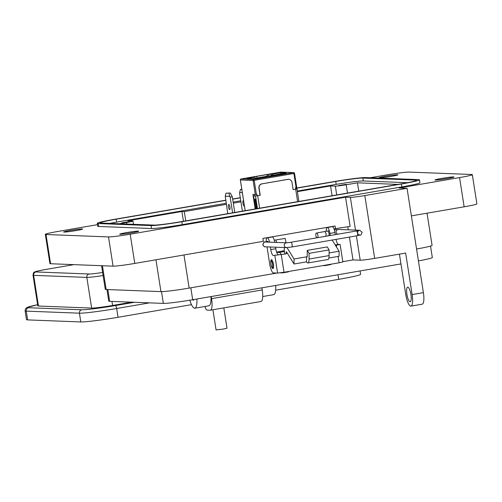 <?xml version="1.0" encoding="UTF-8"?>
<svg xmlns="http://www.w3.org/2000/svg" width="502" height="502" viewBox="0 0 502 502"><rect width="100%" height="100%" fill="white"/><g stroke="black" fill="none" stroke-linecap="round" stroke-linejoin="round"><path stroke-width="0.75" d="M399.429 254.137L405.723 294.323A11.847 3.144 -99.8 0 0 410.761 306.138A11.847 3.144 -99.8 0 0 410.937 306.126A11.847 3.144 -99.8 0 0 412.129 294.567L423.393 292.635A11.847 3.144 80.2 0 1 422.195 304.187L410.937 306.126M407.781 287.138A7.404 1.964 80.2 0 1 410.9 294.316A7.404 1.964 80.2 0 1 410.184 301.746A7.404 1.964 80.2 0 1 410.071 301.752A7.404 1.964 80.2 0 1 406.959 294.574A7.404 1.964 80.2 0 1 407.674 287.144A7.404 1.964 80.2 0 1 407.781 287.138M273.452 294.668A14.815 3.928 -99.8 0 0 273.672 294.655A14.815 3.928 -99.8 0 0 275.723 285.45M194.079 299.481A6.664 1.77 80.2 0 1 193.465 300.177A6.664 1.77 80.2 0 1 193.364 300.183A6.664 1.77 80.2 0 1 192.686 299.757M189.838 300.202A14.815 3.928 -99.8 0 0 194.625 308.215A14.815 3.928 -99.8 0 0 194.845 308.203A14.815 3.928 -99.8 0 0 196.897 298.997M208.7 305.8A14.815 3.928 -99.8 0 0 208.92 305.787A14.815 3.928 -99.8 0 0 210.972 296.582M379.292 177.896A9.626 0.521 -8.9 0 0 389.797 176.635A9.626 0.521 -8.9 0 0 397.954 174.834A9.626 0.521 -8.9 0 0 397.59 174.752A9.626 0.521 -8.9 0 0 387.086 176.014A9.626 0.521 -8.9 0 0 378.928 177.815A9.626 0.521 -8.9 0 0 379.292 177.896M63.992 232.093A9.626 0.521 -8.9 0 0 74.497 230.832A9.626 0.521 -8.9 0 0 82.654 229.031A9.626 0.521 -8.9 0 0 82.29 228.95A9.626 0.521 -8.9 0 0 71.786 230.211A9.626 0.521 -8.9 0 0 63.628 232.012A9.626 0.521 -8.9 0 0 63.992 232.093M120.072 234.258A9.626 0.521 -8.9 0 0 130.576 232.991A9.626 0.521 -8.9 0 0 138.734 231.196A9.626 0.521 -8.9 0 0 138.37 231.108A9.626 0.521 -8.9 0 0 127.866 232.376A9.626 0.521 -8.9 0 0 119.708 234.17A9.626 0.521 -8.9 0 0 120.072 234.258M435.372 180.061A9.626 0.521 -8.9 0 0 445.876 178.794A9.626 0.521 -8.9 0 0 454.034 176.999A9.626 0.521 -8.9 0 0 453.67 176.911A9.626 0.521 -8.9 0 0 443.166 178.179A9.626 0.521 -8.9 0 0 435.008 179.973A9.626 0.521 -8.9 0 0 435.372 180.061M121.955 222.806L129.416 221.583L121.955 222.806M338.718 185.545L346.185 184.322L338.718 185.545M427.033 213.193L432.071 245.365A23.105 1.249 171.1 0 1 416.56 248.998M412.129 294.567L405.635 253.071L374.668 258.392A11.847 0.64 171.1 0 1 360.204 260.205L352.994 259.923L342.816 261.674M325.428 265.15A10.366 2.748 80.2 0 1 324.775 265.633A10.366 2.748 80.2 0 1 324.625 265.646L322.937 265.583M283.203 272.404A10.366 2.748 80.2 0 1 282.551 272.893A10.366 2.748 80.2 0 1 282.394 272.906L280.354 272.824M276.928 273.05L189.147 288.092A23.105 1.249 171.1 0 1 160.941 291.624L106.142 289.51A23.105 1.249 171.1 0 1 105.276 289.309L101.58 265.702M352.994 259.923L349.417 237.082M348.275 229.822L347.804 226.81M332.851 226.854L332.782 226.396M276.583 252.048L284.308 250.724L281.848 251.333L284.364 251.458M276.69 252.349L279.194 252.443A10.366 2.748 80.2 0 1 281.126 254.426M288.029 271.933A10.366 2.748 -99.8 0 0 288.179 271.927A10.366 2.748 -99.8 0 0 288.832 271.444M330.253 264.679A10.366 2.748 -99.8 0 0 330.41 264.667A10.366 2.748 -99.8 0 0 331.056 264.184M423.393 292.635L407.053 188.3L364.828 195.554A11.847 0.64 171.1 0 1 350.365 197.368L345.558 197.186L350.132 226.408L333.993 228.856M370.307 177.758L387.469 174.803A17.777 0.96 171.1 0 1 409.168 172.086L471.654 174.495A17.777 0.96 171.1 0 1 472.326 174.652A17.777 0.96 171.1 0 1 459.568 177.582L399.046 187.986L407.053 188.3M472.326 174.652L476.9 203.875A17.777 0.96 171.1 0 1 464.143 206.811L411.376 215.879M335.562 228.912L335.104 226L262.885 238.412L263.343 241.33L134.774 263.431A17.777 0.96 171.1 0 1 113.075 266.148L50.583 263.738A17.777 0.96 171.1 0 1 49.918 263.581L45.337 234.359A17.777 0.96 171.1 0 1 58.094 231.422L97.476 224.651M97.269 223.334L97.727 226.251A25.182 1.362 -8.9 0 0 98.674 226.471L151.548 228.51A25.182 1.362 -8.9 0 0 182.289 224.658L401.87 186.913A25.182 1.362 -8.9 0 0 419.936 182.753L419.477 179.835A25.182 1.362 171.1 0 1 401.412 183.989L181.831 221.733A25.182 1.362 171.1 0 1 151.089 225.586L98.216 223.547A25.182 1.362 171.1 0 1 97.269 223.334A25.182 1.362 171.1 0 1 115.334 219.173L225.674 200.204M345.558 197.186L130.194 234.202A17.777 0.96 171.1 0 1 108.495 236.919L46.008 234.509A17.777 0.96 171.1 0 1 45.337 234.359M232.646 199.005L240.282 197.694M295.615 188.181L334.916 181.429A25.182 1.362 171.1 0 1 365.657 177.576L418.53 179.616A25.182 1.362 171.1 0 1 419.477 179.835M225.699 200.367L116.138 219.205A22.22 1.199 -8.9 0 0 100.193 222.869A22.22 1.199 -8.9 0 0 101.034 223.064L153.907 225.103A22.22 1.199 -8.9 0 0 181.027 221.702L400.609 183.958A22.22 1.199 -8.9 0 0 416.553 180.293A22.22 1.199 -8.9 0 0 415.719 180.099L362.839 178.059A22.22 1.199 -8.9 0 0 335.719 181.46L295.64 188.35M240.307 197.857L232.671 199.168M398.067 184.397L357.449 182.828L358.754 191.155M183.431 221.294L181.893 211.493L127.841 220.78L132.653 220.968A8.885 0.483 171.1 0 1 132.986 221.043A8.885 0.483 171.1 0 1 126.611 222.511L119.3 223.767M332.073 195.742L330.536 185.941L297.391 191.638M109.656 223.396A22.22 1.199 171.1 0 1 116.596 222.122L226.157 203.291M233.129 202.093L240.765 200.781M297.297 191.061L336.177 184.378A22.22 1.199 171.1 0 1 363.297 180.984L407.549 182.69M357.449 182.828L346.192 184.767A8.885 0.483 171.1 0 1 335.342 186.129L330.536 185.941M226.327 204.358L184.297 211.587L181.893 211.493M240.929 201.848L233.298 203.159M185.759 220.893L184.297 211.587M328.992 235.72A2.516 0.665 -99.8 0 0 328.829 232.947A2.516 0.665 -99.8 0 0 327.9 231.158M271.482 259.697A4.518 1.199 80.2 0 1 273.383 264.077A4.518 1.199 80.2 0 1 272.944 268.608A4.518 1.199 80.2 0 1 272.881 268.608A4.518 1.199 80.2 0 1 270.98 264.234A4.518 1.199 80.2 0 1 271.419 259.703A4.518 1.199 80.2 0 1 271.482 259.697M327.831 259.528A8.107 2.152 -99.8 0 0 327.95 259.521A8.107 2.152 -99.8 0 0 329.099 255.6L309.081 259.045A8.107 2.152 80.2 0 1 307.927 262.96A8.107 2.152 80.2 0 1 307.808 262.966A8.107 2.152 80.2 0 1 306.546 261.856L294.028 264.008L294.04 258.976L286.993 247.618M294.04 258.976L306.553 256.823A2.184 0.577 -99.8 0 0 306.891 257.124A2.184 0.577 -99.8 0 0 306.923 257.124A2.184 0.577 -99.8 0 0 307.237 256.07L307.243 250.379L327.266 246.934L329.111 249.908L309.088 253.353L307.243 250.379M338.078 256.434L339.076 262.803L342.853 261.937L340.111 244.405L335.48 245.422M335.135 244.857L340.111 244.405M335.254 234.641L334.928 232.552A5.924 1.569 -99.8 0 0 332.412 226.647L332.255 226.64A5.924 1.569 -99.8 0 0 332.161 226.647A5.924 1.569 -99.8 0 0 332.079 226.672M338.361 244.298A5.924 1.569 80.2 0 1 336.02 239.385M339.076 262.803L284.019 272.272L277.587 273.075L273.477 272.919A8.885 2.353 80.2 0 1 269.7 264.058L267.008 246.871M286.278 253.88L273.289 255.487L286.278 253.88L286.178 253.234A1.481 0.395 -99.8 0 1 286.328 251.784A1.481 0.395 -99.8 0 1 286.579 251.991L294.028 264.008M326.344 231.253A5.924 1.569 80.2 0 1 327.16 227.506A5.924 1.569 80.2 0 1 327.248 227.5L332.255 226.64M332.412 226.647L327.404 227.506A5.924 1.569 80.2 0 1 329.927 233.411L330.253 235.501M284.427 247.542A7.404 1.964 80.2 0 0 284.578 253.171L284.678 253.817M274.776 242.359A5.924 1.569 -99.8 0 0 272.348 236.969L272.191 236.963A5.924 1.569 -99.8 0 0 272.097 236.969A5.924 1.569 -99.8 0 0 272.015 236.994M278.296 254.627A5.924 1.569 80.2 0 1 275.78 248.722L275.542 247.204M273.289 255.487A5.924 1.569 80.2 0 1 270.773 249.582L270.371 247.003M269.555 242.159A5.924 1.569 -99.8 0 0 267.34 237.829L267.183 237.822A5.924 1.569 -99.8 0 0 267.095 237.829A5.924 1.569 -99.8 0 0 266.28 241.594M328.885 258.015L339.076 256.265L339.088 251.232L332.155 240.05M329.105 252.952L339.088 251.232M306.546 261.856L306.553 256.823L307.174 256.717M329.099 255.6L329.111 249.908M309.081 259.045L309.088 253.353M272.279 267.19A3.012 0.797 80.2 0 1 272.084 267.108A3.012 0.797 80.2 0 1 271.024 264.353A3.012 0.797 80.2 0 1 271.105 261.404A3.012 0.797 80.2 0 1 271.344 261.247A3.012 0.797 80.2 0 1 272.624 264.253A3.012 0.797 80.2 0 1 272.279 267.19M192.228 299.801A6.118 1.625 80.2 0 1 192.071 299.863A6.118 1.625 80.2 0 1 191.977 299.87A6.118 1.625 80.2 0 1 191.896 299.857M430.534 246.074L432.322 257.526A24.027 1.299 171.1 0 1 418.423 260.902M400.96 263.92L192.686 299.725A24.027 1.299 171.1 0 1 163.351 303.396L109.674 301.325A24.027 1.299 171.1 0 1 108.771 301.118L106.957 289.541M286.065 242.799L285.243 238.412L275.843 239.931L276.702 242.435M275.818 239.943L274.274 240.201M329.331 230.738L324.926 231.497L326.193 233.85L325.767 236.229L321.575 236.994M317.076 237.766A2.403 1.029 79.6 0 1 315.821 235.457A2.403 1.029 79.6 0 1 316.423 233.053A2.403 1.029 79.6 0 1 317.898 235.369A2.403 1.029 79.6 0 1 317.477 237.697M360.066 270.954L360.593 274.318A30.509 1.65 171.1 0 1 338.699 279.35L275.648 290.194M191.494 304.658L118.045 317.283A30.509 1.65 171.1 0 1 80.803 321.945L27.623 319.899A30.509 1.65 171.1 0 1 26.474 319.636L25.1 310.87A30.509 1.65 171.1 0 0 26.248 311.133A2.962 2.849 -87.8 0 1 28.608 307.726A27.547 1.487 171.1 0 1 37.631 304.733M260.852 301.501A11.847 3.144 -99.8 0 0 261.034 301.489A11.847 3.144 -99.8 0 0 262.226 289.936L261.9 287.828M211.235 296.531L211.568 298.646A11.847 3.144 80.2 0 1 210.369 310.198A11.847 3.144 80.2 0 1 210.194 310.211L206.987 310.085A5.924 1.569 80.2 0 1 204.96 306.465M73.85 264.636L45.676 269.48A2.962 0.784 -99.8 0 0 45.632 269.48C35.002 271.337 34.431 272.046 34.287 272.235C33.803 271.996 33.377 272.981 33.006 275.203L37.813 305.881A17.181 0.929 -8.9 0 0 38.459 306.032L91.64 308.084A17.181 0.929 -8.9 0 0 112.611 305.454L131.687 302.179M214.768 309.439L222.97 308.033M212.917 309.759L216.067 329.914L223.039 329.111L227.011 328.201L223.829 307.883M213.927 309.583L223.81 307.889M244.361 205.625A2.635 0.697 80.2 0 1 244.091 205.971A2.635 0.697 80.2 0 1 244.054 205.971A2.635 0.697 80.2 0 1 242.949 203.423A2.635 0.697 80.2 0 1 243.2 200.781A2.635 0.697 80.2 0 1 243.238 200.775A2.635 0.697 80.2 0 1 243.658 201.151M228.818 204.433A2.635 0.697 80.2 0 1 229.922 206.987A2.635 0.697 80.2 0 1 229.671 209.629A2.635 0.697 80.2 0 1 229.627 209.629A2.635 0.697 80.2 0 1 228.523 207.075A2.635 0.697 80.2 0 1 228.774 204.433A2.635 0.697 80.2 0 1 228.818 204.433M242.322 192.624L239.674 192.523L239.586 193.257L242.391 211.16M241.801 189.279L240.376 189.524L241.845 189.58M230.336 193.05L225.956 193.182L230.336 193.05L232.288 196.74L230.148 197.104L229.828 196.357L225.247 196.182L227.782 213.67M230.148 197.104L232.608 212.835M232.288 196.74L234.754 212.471M225.247 196.182L225.956 193.182M239.674 192.523L240.376 189.524M228.906 193.295L229.828 196.357M295.716 188.827L296.958 188.89L293.124 189.624L292.013 182.496A3.765 3.621 -87.8 0 0 288.581 179.352L288.374 179.346A3.765 3.621 92.2 0 0 287.652 179.39L287.853 179.396A3.765 3.621 -87.8 0 1 288.581 179.352M245.183 210.677L240.376 179.967L253.115 180.463L255.317 194.525L256.961 194.293L257.193 195.755L260.237 195.278L259.12 188.15A3.765 3.621 -87.8 0 1 262.113 183.826L287.853 179.396M260.237 195.278L255.505 195.987L257.476 208.562M255.317 194.525L252.914 194.437L255.185 208.957M262.113 183.826L287.652 179.39M261.906 183.814A3.765 3.621 92.2 0 0 258.913 188.143L259.12 188.15M260.03 195.272L258.913 188.143M281.12 172.136A0.891 0.853 92.2 0 0 280.775 172.123L293.513 172.613A0.891 0.853 -87.8 0 1 294.498 173.347L293.89 173.504L296.092 187.566L296.732 187.422L294.498 173.372M296.092 187.566L295.534 187.666L295.76 189.128L293.118 189.58M254.37 194.494L254.564 195.736M255.574 208.888L253.541 195.912L255.505 195.987M257.168 208.619L255.681 199.143L254.884 199.112L256.39 208.75M280.38 174.294L286.466 173.334L281.622 173.874L279.344 174.458L280.398 174.564M285.5 173.497L285.814 173.843M269.166 176.02L273.897 175.618L269.166 176.02M255.305 178.53L260.733 177.677L255.305 178.53M272.599 174.119L267.039 174.589L255.782 176.522L253.585 177.118L254.865 177.168L246.984 178.524L252.431 178.731L285.933 172.977L280.486 172.763L272.599 174.119L272.774 175.236M262.502 177.47L266.298 176.673L261.529 177.526L267.346 176.886L262.377 177.626M277.775 174.828L272.335 175.48L278.773 174.665L277.826 175.129M257.193 195.755L253.541 195.912M285.782 173.642L286.14 173.623M271.318 174.068L271.538 175.449M268.081 174.627L268.3 176.007M280.656 173.88L280.486 172.763M255.041 178.285L254.865 177.168M257.037 177.94L256.823 176.56M267.29 176.177L267.039 174.589M259.929 177.859L256.729 178.411L259.929 177.859L260.049 178.172M275.993 175.085L274.5 175.311M274.274 175.568L275.987 175.029M106.142 289.51L102.421 265.734M160.941 291.624L155.959 259.785M189.147 288.092L183.964 254.972M274.167 273.477L274.086 272.944M284.37 251.558L279.194 252.443M360.204 260.205L356.395 235.884M355.485 230.098L350.365 197.368M374.668 258.392L364.828 195.554M130.194 234.202L134.774 263.431M464.143 206.811L459.568 177.582M50.583 263.738L46.008 234.509M113.075 266.148L108.495 236.919M151.089 225.586L151.548 228.51M182.289 224.658L181.831 221.733M98.216 223.547L98.674 226.471M401.412 183.989L401.87 186.913M116.138 219.205L116.596 222.122M336.177 184.378L335.719 181.46M363.297 180.984L362.839 178.059M415.813 180.733L415.719 180.099M346.192 184.767L347.497 193.088M126.849 224.061L126.611 222.511M336.723 194.939L335.342 186.129M336.334 245.277L336.647 247.304M281.271 254.74L284.019 272.272M287.238 253.052L286.178 253.234M329.927 233.411L334.928 232.552M277.587 273.075L274.845 255.543M267.183 237.822L272.191 236.963M272.348 236.969L267.34 237.829M270.773 249.582L275.78 248.722M109.674 301.325L107.836 289.572M163.351 303.396L161.512 291.631M192.686 299.725L190.816 287.803M268.294 242.115A2.403 0.64 80.2 0 0 267.698 241.337A2.403 0.64 80.2 0 0 267.66 241.337C263.01 242.886 264.887 240.301 262.822 244.738C263.82 246.463 264.629 247.153 265.251 246.802A2.403 2.315 -87.8 0 1 264.974 242.033A2.403 2.315 -87.8 0 1 265.439 242.002L286.661 242.824A2.403 2.315 -87.8 0 0 284.289 245.616A2.403 2.315 -87.8 0 0 286.943 247.593M291.831 246.978A2.403 0.64 -99.8 0 0 291.863 246.978A2.403 0.64 -99.8 0 0 292.108 244.637A2.403 0.64 -99.8 0 0 291.085 242.24A2.403 0.64 -99.8 0 0 291.053 242.24L356.502 230.989A2.403 0.64 -99.8 0 0 356.464 231.002M357.28 235.727A2.403 0.64 -99.8 0 0 357.317 235.727A2.403 0.64 -99.8 0 0 357.556 233.386A2.403 0.64 -99.8 0 0 356.539 230.989A2.403 0.64 -99.8 0 0 356.502 230.989L358.842 230.512C358.692 229.947 358.215 230.801 357.405 233.066M265.251 246.802L286.479 247.624L291.863 246.978L357.317 235.727C361.967 234.183 360.091 236.768 362.155 232.326L359.721 230.261L338.499 229.445A2.403 2.315 92.2 0 0 337.896 234.189M359.721 230.261A2.403 2.315 92.2 0 0 358.415 230.619M45.676 269.48A14.219 0.772 -8.9 0 0 36.012 271.946L89.193 273.998A14.219 0.772 -8.9 0 0 102.634 272.467M27.623 319.899L26.248 311.133L79.435 313.179A2.962 2.849 -87.8 0 1 81.788 309.778L28.608 307.726M80.803 321.945L79.435 313.179A30.509 1.65 171.1 0 0 116.671 308.517A2.962 0.784 -99.8 0 0 115.416 305.561A27.547 1.487 171.1 0 1 81.788 309.778M118.045 317.283L116.671 308.517L149.546 302.863M338.699 279.35L337.978 274.745M89.193 273.998A2.962 2.849 92.2 0 0 86.833 277.405A17.181 0.929 -8.9 0 0 103.117 275.542M36.012 271.946A2.962 2.849 92.2 0 0 33.653 275.353L86.833 277.405L91.64 308.084M73.825 264.636L45.632 269.48A2.962 0.784 -99.8 0 0 45.588 269.492M33.006 275.203A17.181 0.929 -8.9 0 0 33.653 275.353L38.459 306.032M211.568 298.646L262.226 289.936M134.492 302.286L115.416 305.561M111.977 301.42L112.611 305.454M295.684 189.185L297.636 201.66M259.634 208.192L257.677 195.717M256.403 194.393L254.2 180.325L253.115 180.463A0.891 0.853 -87.8 0 1 253.817 179.44L241.085 178.95L280.775 172.123L241.085 178.95A0.891 0.853 92.2 0 0 240.376 179.967L240.37 179.942M296.732 187.422L294.53 173.353L293.689 172.606L280.75 172.13M254.2 180.325L293.89 173.504L293.513 172.613L253.817 179.44L254.2 180.325M262.703 296.538L273.672 294.655M194.845 308.203L208.92 305.787M282.551 272.893L288.179 271.927M324.775 265.633L330.41 264.667M133.501 224.312L132.986 221.043M307.927 262.96L327.95 259.521M327.16 227.506L332.161 226.647M267.095 237.829L272.097 236.969M272.084 267.108L273.377 268.099M271.105 261.404L271.99 260.042M192.071 299.863L194.061 299.518M357.606 233.706L359.539 235.061M336.409 234.447L335.254 234.61M291.053 242.24L286.648 242.817M334.338 229.891L338.499 229.445M328.998 235.67L325.767 236.229M324.926 231.497L316.423 233.053M261.034 301.489L210.369 310.198M37.631 304.727L26.957 307.5L25.47 308.868L25.1 310.87M298.922 201.44L296.958 188.89M245.152 210.683L240.339 179.961L241.067 178.95"/></g></svg>
